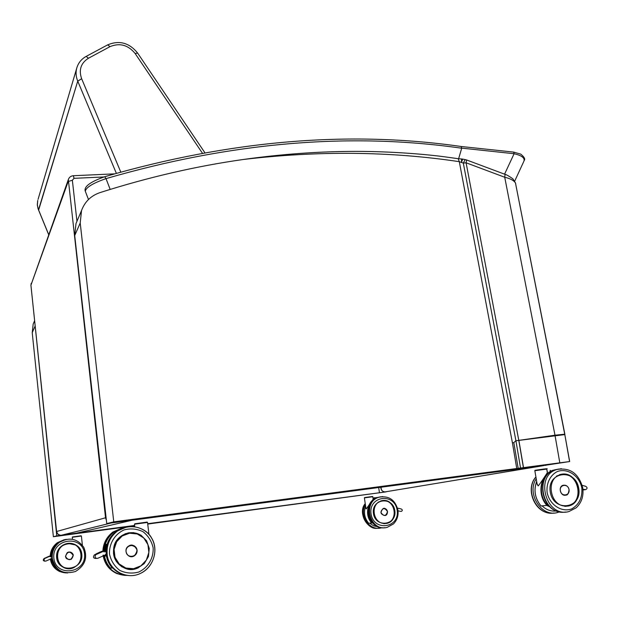 <?xml version="1.0" encoding="UTF-8"?>
<svg xmlns="http://www.w3.org/2000/svg" width="618" height="618" viewBox="0 0 618 618"><rect width="100%" height="100%" fill="white"/><g stroke="black" fill="none" stroke-linecap="round" stroke-linejoin="round"><path stroke-width="0.93" d="M564.906 434.601L564.752 434.207L554.979 435.211L515.706 440.804L564.813 434.585L569.665 461.461M445.725 156.957L445.555 156.933C428.583 154.593 393.427 151.364 355.837 151.387C319.027 151.402 281.46 154.114 243.144 159.506C196.161 166.165 148.459 177.188 100.054 192.584C90.946 195.713 84.774 201.715 81.522 210.576L80.216 222.982L113.758 521.855L106.752 523.585L537.289 466.497L569.68 461.538L516.756 468.506L512.422 442.828L513.828 442.642L515.706 440.804M113.758 521.855L516.756 468.506M243.144 159.506C318.193 150.591 390.252 151.31 459.305 161.677L463.315 163.106L515.93 440.765L520.526 467.988M106.752 523.585L74.716 235.558L75.983 223.577L77.621 219.73M461.53 158.934L461.561 162.194L462.689 159.089L458.177 158.695L459.305 161.677L512.422 442.828M462.689 159.089L465.153 159.599L463.315 163.106L466.096 162.789L504.721 177.242L505.091 174.369L466.605 159.969M465.153 159.599L466.582 159.962L466.096 162.789L518.726 440.016L523.407 467.587M559.784 462.658L554.979 435.211L504.721 177.242C510.414 178.602 513.998 180.526 515.482 183.028L513.118 179.205C513.751 179.15 506.343 174.322 505.091 174.369M564.782 434.578L515.482 183.028L564.867 434.23M147.694 523.701L386.165 491.858L147.733 524.064M34.376 321.244L33.187 324.041L32.221 332.677L53.38 536.718L134.654 525.818M134.616 525.455L56.763 535.883L34.863 323.075M53.38 536.718L56.763 535.883M545.47 465.377L546.073 465.292M542.658 465.771L385.315 491.851C382.496 491.928 381.09 490.383 381.09 487.208M381.051 487.216L380.951 488.382L380.781 487.254M582.928 489.24L585.586 489.657C587.571 488.599 587.556 487.463 585.532 486.258L584.976 486.15M541.028 505.964L548.375 505.254M548.096 504.937L547.007 505.485C536.455 494.593 540.348 473.751 553.411 470.198L552.577 470.321M537.104 483.948L538.185 485.933C540.495 483.284 546.961 473.388 547.332 472.623L546.714 469.07L534.84 470.715C535.852 470.167 532.507 470.692 539.275 469.672C545.964 468.691 548.444 468.483 546.714 469.062M567.108 494.585L565.995 495.095C560.58 496.864 557.652 486.621 563.176 485.254L565.594 485.315M96.277 558.463C93.341 558.417 92.723 557.22 94.407 554.864L95.612 554.269M106.458 553.195L105.168 555.041L97.59 558.371C95.064 558.363 94.438 557.158 95.713 554.763L94.755 554.678M106.435 552.778L105.045 551.318L101.275 551.426M95.999 554.585L102.851 551.573M100.348 552.662L98.633 552.693M97.374 553.96L95.975 553.967M98.865 553.311L97.304 553.326M101.831 552.005L99.954 552.059M110.413 568.019L110.413 568.019C107.115 564.412 105.106 560.147 104.372 555.227C105.099 560.14 107.115 564.404 110.406 568.019L112.368 568.027C108.807 564.118 106.736 559.491 106.141 554.145M105.894 556.03L105.686 554.678L105.894 556.03L105.014 556.092L105.863 555.883M104.766 550.236L105.755 544.388L106.644 544.273L105.508 551.511L106.636 544.296M105.825 544.489L106.605 544.388M130.885 545.23C137.636 546.884 138.718 550.46 134.152 555.953C128.057 559.699 122.472 549.572 128.675 546.034L130.885 545.23M398.054 510.893L401.252 511.441C402.673 510.63 402.65 509.804 401.198 508.954L397.529 508.127L401.198 508.954M368.691 523.261L372.445 522.882M372.245 522.65L371.75 522.998C364.11 515.211 367.478 500.201 377.359 497.567L374.315 498.038L377.745 497.451M365.91 508.127L366.289 508.884L373.148 499.205L372.785 496.725L364.396 497.876C365.539 497.397 361.7 498.008 368.668 496.996C375.335 496.123 371.542 496.563 372.785 496.717M386.482 514.786L385.091 515.582C380.333 514.377 379.707 512.021 383.214 508.521L385.671 508.838M45.068 561.183C43.175 561.013 42.804 560.163 43.948 558.633L45.052 558.008M51.943 557.621L51.109 558.78L45.879 561.082C44.056 561.082 43.623 560.248 44.573 558.579L44.187 558.502M51.92 557.135L48.853 556.239M44.782 558.456L49.533 556.37M47.802 557.127L46.953 557.119M46.775 557.575L46.002 557.567M48.83 556.679L47.903 556.679M55.164 567.757L50.993 558.834L55.164 567.764L56.107 567.764L53.156 563.284L51.819 558.031M51.758 559.452L51.603 558.363L51.758 559.452L51.333 559.483L51.742 559.36M52.352 551.295L51.51 556.486L52.352 551.295L51.927 551.349L51.132 555.435L51.951 551.403M51.194 555.404L51.927 551.349M68.892 551.99C73.619 553.133 74.353 555.605 71.109 559.406C65.508 559.653 64.257 557.366 67.339 552.546L68.892 551.99M458.626 158.756L461.708 148.227L461.113 146.489L513.666 152.098L520.758 154.129C524.203 156.926 525.377 159.019 524.273 160.402M461.739 148.127L514.099 153.72L513.674 152.105M104.573 176.864L104.72 176.717C90.166 181.885 83.693 186.721 85.299 191.232L85.299 191.232C86.033 187.378 92.939 183.175 106.01 178.617C231.209 142.287 349.773 132.152 461.708 148.227M504.566 174.176L514.099 153.72C521.847 155.52 525.107 158.038 523.879 161.259L514.678 181.167M569.557 461.461L564.813 434.585M523.508 467.571L518.819 440.001M518.17 468.32L513.828 442.642M80.216 222.982L74.716 235.558M379.444 492.646L378.679 487.532M32.221 332.677L34.94 326.459M543.577 465.64L385.3 491.851M120.765 172.036L81.646 78.718L77.76 81.19L116.338 173.295M81.646 78.718L77.737 81.128L38.61 210.143M81.615 78.64C78.61 69.857 80.896 63.059 88.459 58.239L86.172 56.392C81.282 59.112 78.1 63.144 76.64 68.498C75.628 72.692 75.991 76.91 77.737 81.128L38.501 209.881L48.637 234.601M77.041 67.13L38.069 199.328M88.459 58.239L110.019 46.644L107.71 44.844L86.172 56.392M110.019 46.644C119.776 42.65 128.165 44.959 135.188 53.573L137.59 53.024C129.309 42.781 119.344 40.054 107.71 44.844M135.188 53.573L202.333 153.071M48.667 234.531L38.022 208.56L37.312 204.473L37.752 200.402L37.343 205.23L38.517 210.043M30.939 285.315L31.209 283.299M76.81 533.087L61.337 535.242C58.718 535.327 57.134 534.083 56.601 531.511L30.931 285.192L68.165 181.561L72.36 180.224L74.044 178.332L73.357 175.721C70.854 175.952 69.17 177.242 68.328 179.583L105.531 517.776L106.095 517.668M76.022 533.272L132.213 520.209M112.159 522.867L132.947 520.109M68.528 179.027L30.923 285.246L56.586 531.519L57.683 533.944L60.023 535.211M76.949 221.306L72.36 180.224M56.601 531.511L105.531 517.776L106.381 520.248M111.209 522.99L61.344 535.234M74.044 178.332L103.94 176.964M559.653 474.593C569.186 473.04 575.497 477.575 578.572 488.197C579.506 497.281 576.2 503.214 568.66 505.995M578.711 488.174C575.304 467.78 546.644 471.588 550.283 492.16C553.759 512.84 582.55 508.591 578.711 488.174M581.801 487.741C582.581 497.459 579.244 504.497 571.781 508.861C561.623 512.716 549.649 504.852 547.139 492.608C546.103 483.446 550.151 475.126 557.343 471.519C567.509 467.826 579.259 475.659 581.801 487.741M565.485 512.005C543.129 516.347 533.303 475.528 555.165 469.773L558.649 469.054M561.414 468.699L556.988 469.487C534.076 475.613 546.188 518.378 569.039 511.511L576.231 507.764C581.708 502.527 583.863 495.806 582.697 487.61C578.587 473.373 570.02 467.332 556.988 469.487L555.165 469.773C534.562 475.165 541.082 512.708 562.635 512.168M584.69 489.711L582.99 489.912M541.121 506.072C534.995 498.541 533.512 490.329 536.679 481.437M547.092 471.256L547.517 471.109L547.092 471.256M547.285 505.076C537.73 494.972 540.325 476.092 551.781 471.271M555.497 469.672L553.411 470.198L555.489 469.672M546.304 468.753L535.18 470.313M566.034 495.072C567.563 495.304 568.575 493.465 569.07 489.541C568.12 486.25 566.173 484.829 563.214 485.269C557.714 486.629 560.634 496.833 566.034 495.072C568.336 494.191 569.348 492.345 569.062 489.541C568.127 486.25 566.181 484.829 563.214 485.269L563.075 485.292M569.031 489.549C570.182 495.806 561.399 497.057 560.341 490.762C559.213 484.489 567.981 483.284 569.031 489.549M546.884 505.501L550.082 506.969M556.524 510.947C551.241 511.619 546.459 509.958 542.179 505.972M554.006 513.002C537.243 516.339 524.11 490.151 535.93 477.073M550.074 470.468L550.46 470.46M536.231 478.842C526.25 493.388 541.453 517.498 557.482 512.523L559.614 511.843M564.813 506.374L568.591 505.987C585.617 502.364 578.664 471.024 561.631 474.184L556.524 476.084M561.886 474.516C579.259 471.974 584.86 503.454 567.37 505.879C549.804 508.568 544.327 476.679 561.886 474.516M549.078 506.003L547.772 505.354M547.085 505.478L549.865 506.768M103.639 555.227C106.458 568.05 114.299 574.779 127.153 575.42M122.634 527.811L112.847 532.067C106.644 536.872 103.306 543.222 102.843 551.117C103.33 543.214 106.651 536.864 112.847 532.067L124.434 527.502L113.434 531.951C107.285 536.718 103.948 543.013 103.43 550.847M125.137 575.397C112.955 574.145 105.601 567.394 103.059 555.149C104.519 563.948 109.231 570.136 117.181 573.713M103.322 551.364L105.562 550.082L100.927 551.743M102.379 551.326L105.578 549.865M96.308 553.937L97.057 553.349L98.393 553.527M97.644 553.303L98.386 552.716L99.877 552.871M98.973 552.662L99.707 552.083L101.36 552.222M100.301 552.029L100.919 551.735M95.62 554.276L96.91 554.176M119.954 529.263L116.107 531.588C109.533 536.718 106.165 543.492 106.018 551.92M120.232 529.124L115.018 531.797M104.133 552.029L104.133 551.387L104.125 552.029M104.141 551.21L104.156 550.723L104.133 551.21M119.931 529.278L116.107 531.588L114.129 531.967C108.08 536.633 104.759 542.82 104.164 550.514C104.766 542.813 108.08 536.633 114.129 531.967L123.415 527.811M134.562 524.188L147.547 522.442L146.883 522.102L134.562 524.188M134.477 524.211L134.763 526.721M147.092 522.094L134.855 523.763M105.879 555.937L105.091 555.991L104.96 555.142M104.728 551.241L104.759 550.445M105.755 544.388L104.674 550.283M104.666 550.491L104.635 551.225M104.867 555.18L105.014 556.092M137.096 550.136C135.782 545.686 132.978 544.319 128.698 546.049C122.511 549.58 128.081 559.676 134.152 555.937C136.284 554.593 137.266 552.662 137.096 550.136M137.034 550.151C137.914 557.235 126.837 558.811 126.08 551.681C125.23 544.582 136.277 543.052 137.034 550.151M128.621 532.94L128.096 533.002M128.073 532.894L129.633 532.755M141.522 535.675C137.853 533.226 133.812 532.276 129.401 532.816L121.514 535.914C103.283 547.471 119.931 577.838 138.857 567.471C128.405 573.087 114.508 565.424 113.557 553.427C113.032 546.127 115.666 540.279 121.452 535.891C127.864 531.812 134.315 531.588 140.811 535.211M113.457 553.442L116.138 561.167L121.862 566.86L129.486 569.379L137.466 568.22L144.226 563.647L148.42 556.579L149.262 548.421L146.582 540.773L140.919 535.126L133.38 532.585L125.431 533.666L118.633 538.17L114.353 545.223L113.457 553.442M109.494 553.998C109.023 543.608 114.817 534.106 124.11 529.889C130.668 528.197 136.957 528.792 142.99 531.681C148.266 535.814 151.649 541.206 153.148 547.872C153.689 558.139 148.057 567.664 138.795 572.021C132.221 573.805 125.871 573.257 119.753 570.375C114.4 566.212 110.977 560.75 109.494 553.998M107.161 554.307C108.413 570.128 126.52 580.426 140.479 573.388C153.202 567.618 158.687 550.623 151.889 538.618C145.323 526.466 128.436 522.797 117.219 531.225C109.819 537.112 106.466 544.798 107.161 554.307M129.177 575.567C116.508 574.222 108.977 567.154 106.574 554.346C105.887 544.875 109.231 537.204 116.609 531.349L126.597 527M123.067 534.941L122.379 535.288M129.517 533.218L137.219 533.944L143.785 538.015L147.934 544.628L148.853 552.484L146.35 560.062L140.896 565.849L133.565 568.707L125.809 568.035L119.166 563.948L114.979 557.274L114.091 549.34L116.671 541.739L122.179 535.991L129.517 533.218M380.866 500.866C388.05 499.699 392.669 502.936 394.724 510.568C395.203 517.104 392.584 521.383 386.868 523.4M394.817 510.553C392.739 495.883 371.171 498.78 373.434 513.535C375.543 528.351 397.189 525.23 394.817 510.553M397.15 510.229C400.047 528.112 373.651 531.951 371.07 513.867C368.336 495.86 394.616 492.361 397.15 510.229M384.782 527.695C368.034 530.576 361.878 501.546 378.255 497.32L380.657 496.802M382.681 496.578L379.189 497.173C361.901 501.716 369.981 532.33 387.231 527.339L393.427 523.956C397.096 520.202 398.61 515.59 397.953 510.113C395.188 499.862 388.938 495.543 379.189 497.173L378.255 497.32C372.167 498.989 368.838 504.249 368.266 513.102C370.715 522.619 375.528 527.509 382.712 527.787M368.73 523.299C364.489 518.185 363.461 512.507 365.632 506.266C363.438 512.484 364.466 518.17 368.707 523.291M373.048 498.51L374.315 498.038L373.048 498.51M371.928 522.704C365.91 513.952 366.644 506.196 374.122 499.444M385.107 515.566C386.605 515.312 387.409 513.983 387.517 511.58C386.883 509.224 385.454 508.205 383.237 508.537C379.746 512.021 380.371 514.369 385.107 515.566L387.03 514.099L387.509 511.58C386.134 508.784 384.705 507.764 383.237 508.537L383.137 508.544M387.486 511.588C385.98 516.393 383.801 516.702 380.943 512.5C382.457 507.695 384.635 507.386 387.486 511.588M378.201 526.868L373.689 525.841L369.726 523.199M378.865 528.205C367.038 530.259 357.807 513.581 365.246 503.655M372.978 498.069L374.825 497.714M372.994 498.139L377.219 497.482L373.002 498.201M365.408 504.728C358.849 515.505 369.688 531.295 381.283 527.857L381.785 527.726M383.809 523.678L386.822 523.392C399.668 520.75 395.219 498.201 382.364 500.557L378 502.272M382.496 500.804C395.59 498.896 399.027 521.538 385.864 523.322C372.669 525.308 369.301 502.457 382.496 500.804M50.614 558.904C52.46 567.633 57.814 572.307 66.659 572.917M64.218 539.723L57.366 542.697C53.009 546.018 50.622 550.406 50.212 555.852C50.63 550.406 53.009 546.018 57.366 542.697L65.075 539.568L57.652 542.643C53.318 545.949 50.931 550.306 50.491 555.721M65.693 572.894C57.18 572.005 52.067 567.332 50.336 558.888C51.294 564.813 54.454 569.039 59.791 571.573M51.557 555.335L49.764 556.146L51.557 555.335M49.479 556.177L51.564 555.234M45.299 557.984L46.443 557.722M46.257 557.544L47.478 557.274M47.207 557.096L48.505 556.826M48.165 556.656L49.857 556.223M63.839 539.931L58.015 542.674C53.735 545.926 51.364 550.213 50.885 555.543C51.364 550.213 53.743 545.926 58.015 542.674L58.965 542.488C54.268 546.103 51.866 550.862 51.758 556.764M60.556 541.445L58.656 542.55M51.147 555.528L51.109 556.239L51.124 555.536M51.333 559.483L51.217 558.711L51.356 559.483M50.854 556.161L50.877 555.644L50.854 556.161M72.244 537.258L81.398 536.022L72.368 536.988L72.422 539.228M81.074 535.783L72.484 536.949M51.364 559.421L51.75 559.398L51.279 558.672M51.155 556.262L51.194 555.505M67.316 552.562L67.347 552.554C72.151 550.793 73.658 555.227 73.218 555.381C72.321 552.299 70.367 551.356 67.347 552.554C64.272 557.359 65.531 559.638 71.109 559.398L73.218 555.381L71.109 559.398M73.163 555.389C71.124 560.665 68.559 561.02 65.469 556.463C67.517 551.186 70.081 550.831 73.163 555.389M67.694 543.423L67.169 543.485M62.348 545.532C58.262 548.583 56.385 552.631 56.702 557.675L59.228 563.995C63.407 568.614 68.451 569.742 74.353 567.37C65.068 570.229 59.189 567 56.702 557.675C56.377 552.631 58.262 548.583 62.348 545.532C66.837 542.712 71.34 542.527 75.859 544.976L67.949 543.384L62.395 545.547C49.672 553.496 60.788 574.331 74.121 567.478M56.632 557.683C58.216 573.859 83.685 570.182 81.785 554.176C80.232 538.17 54.878 541.577 56.632 557.683M53.851 558.069C51.734 538.425 82.634 534.3 84.527 553.798C86.86 573.303 55.79 577.822 53.851 558.069M52.283 558.278C55.489 570.576 63.229 574.972 75.512 571.472C85.106 565.617 87.872 557.575 83.793 547.363C77.381 538.517 69.278 536.826 59.475 542.295C54.253 546.382 51.858 551.712 52.283 558.278M67.64 572.979C58.803 572.021 53.588 567.123 52.005 558.301C51.58 551.75 53.967 546.428 59.181 542.349L66.134 539.329M76.053 545.091L67.949 543.384L62.302 545.563M68.011 543.662C83.415 541.422 86.087 566.119 70.606 568.236C55.072 570.561 52.499 545.617 68.011 543.662M461.128 146.489C348.961 130.321 230.159 140.394 104.72 176.717L106.01 178.617L110.182 189.402M81.522 210.576L75.983 223.577M445.555 156.933L458.177 158.695M515.427 182.766L515.713 183.631M34.616 320.696L33.187 324.041M380.951 488.328C381.298 490.422 382.612 491.604 384.906 491.882M137.59 53.024L204.805 152.623M114.353 173.867L73.364 175.721M582.998 489.966L585.007 489.726M585.532 486.258L582.187 485.346M584.319 485.933L583.817 485.794M541.067 506.057C534.925 498.502 533.458 490.275 536.663 481.383M534.84 470.715L537.243 484.744M551.202 513.164C534.979 513.527 524.759 489.047 535.906 476.965M559.475 474.655L561.646 474.184C578.749 471.047 585.671 502.349 568.591 505.987M95.713 554.763L94.407 554.864M103.291 551.387L95.952 554.601M147.547 522.442L148.946 534.385M105.879 555.953L105.06 555.999M128.652 546.049L128.698 546.049C131.843 543.879 134.639 545.246 137.103 550.136C137.266 552.662 136.284 554.593 134.152 555.937M121.452 535.891C115.666 540.279 113.032 546.127 113.557 553.427L117.235 562.558C123.276 569.263 130.491 570.893 138.872 567.463M140.479 573.388C154.755 566.412 158.301 548.514 151.673 538.17C146.651 528.235 130.684 521.994 117.219 531.225L116.609 531.349C109.216 537.212 105.863 544.875 106.559 554.346C107.918 563.601 112.762 570.105 121.097 573.867M121.391 535.937L129.409 532.816M364.396 497.876L365.941 508.375M376.825 528.297C367.725 529.873 357.312 512.538 365.238 503.593M380.727 500.912L382.364 500.557C395.242 498.208 399.691 520.742 386.822 523.392M44.573 558.579L43.948 558.633M49.819 556.246L44.759 558.471M81.398 536.022L82.387 545.207M75.512 571.472C85.114 565.617 87.88 557.583 83.809 547.363C77.397 538.525 69.286 536.833 59.475 542.295L59.181 542.349C53.967 546.428 51.572 551.75 51.997 558.301C53.573 567.085 58.756 571.974 67.547 572.971M85.299 191.232L88.482 199.506"/></g></svg>
